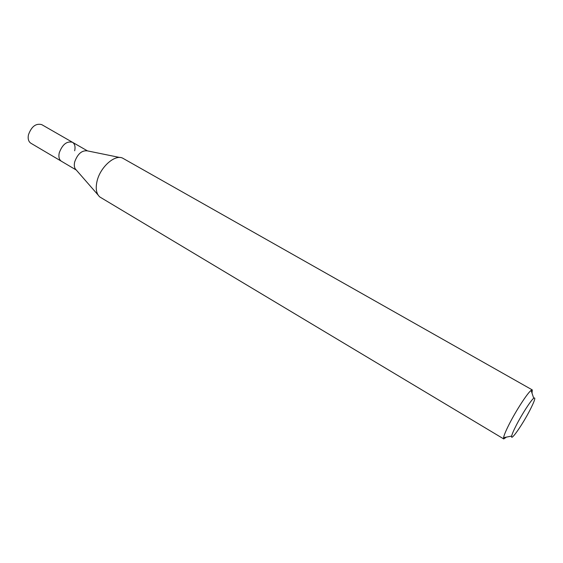 <?xml version="1.0" encoding="UTF-8"?>
<svg xmlns="http://www.w3.org/2000/svg" width="563" height="563" viewBox="0 0 563 563"><rect width="100%" height="100%" fill="white"/><g stroke="black" fill="none" stroke-linecap="round" stroke-linejoin="round"><path stroke-width="0.84" d="M87.462 150.884L41.704 124.613C35.87 123.128 31.451 126.534 28.439 134.838C27.7 138.836 28.509 141.63 30.866 143.22L61.416 161.257C59.143 159.716 58.418 156.929 59.235 152.89C62.38 144.459 66.793 140.919 72.472 142.277C74.809 143.854 75.541 146.683 74.675 150.771M98.061 194.974L76.188 169.92C74.379 168.253 73.873 165.585 74.675 161.933C77.574 153.952 81.776 150.258 87.286 150.849L119.877 157.506M72.472 142.277C66.793 140.919 62.38 144.459 59.235 152.89C58.418 156.929 59.143 159.716 61.416 161.257L76.301 170.047M532.309 389.927L122.445 158.034C114.641 154.382 100.305 167.155 97.096 180.983C95.372 188.443 96.273 193.763 99.785 196.951L503.765 438.957L503.575 437.669C503.998 435.22 505.898 430.681 509.276 424.038C516.201 410.371 527.559 392.918 531.099 390.398L532.309 389.927L532.021 393.143M506.418 437.106L503.765 438.957M529.959 410.11C522.513 424.664 510.374 442.025 511.668 436.079C512.063 434.108 513.618 430.477 516.334 425.178C521.901 414.291 530.902 400.356 533.717 398.224C535.948 396.824 534.695 400.786 529.959 410.11M511.668 436.079L503.575 437.669M533.717 398.224L531.099 390.398"/></g></svg>
